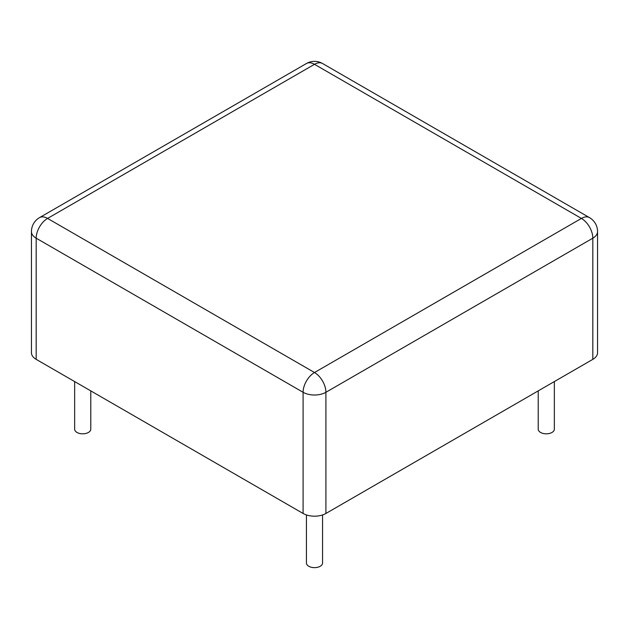 <?xml version="1.0" encoding="UTF-8"?>
<svg xmlns="http://www.w3.org/2000/svg" width="629" height="629" viewBox="0 0 629 629"><rect width="100%" height="100%" fill="white"/><g stroke="black" fill="none" stroke-linecap="round" stroke-linejoin="round"><path stroke-width="0.94" d="M74.647 381.567L74.647 429.167A8.067 4.655 0 0 0 82.713 433.821A8.067 4.655 0 0 0 90.78 429.167L90.78 390.884M538.22 390.884L538.22 429.167A8.067 4.655 0 0 0 546.286 433.821A8.067 4.655 0 0 0 554.353 429.167L554.353 381.567M306.433 514.939L306.433 562.986A8.067 4.655 0 0 0 314.5 567.641A8.067 4.655 0 0 0 322.567 562.986L322.567 514.939M31.45 231.59L31.45 352.775A16.134 9.317 0 0 0 36.175 359.356L303.092 513.461A16.134 9.317 0 0 0 325.908 513.461L592.825 359.356A16.134 9.317 0 0 0 597.55 352.775L597.55 231.59A16.134 16.134 0 0 0 589.483 217.626L322.567 63.521A16.134 16.134 0 0 0 306.433 63.521L39.517 217.626A16.134 16.134 0 0 0 31.45 231.59A16.134 9.317 0 0 0 36.175 238.179L303.092 392.284A16.134 9.317 0 0 0 325.908 392.284L592.825 238.179A16.134 9.317 0 0 0 597.55 231.59M36.175 359.356L36.175 238.179A16.134 9.317 120 0 1 47.584 218.42A16.134 9.317 -120 0 0 39.517 217.626M322.567 63.521A16.134 9.317 -60 0 0 314.5 64.315L47.584 218.42L314.5 372.525L581.416 218.42L314.5 64.315A16.134 9.317 -120 0 0 306.433 63.521M303.092 513.461L303.092 392.284A16.134 9.317 120 0 1 314.5 372.525A16.134 9.317 60 0 1 325.908 392.284L325.908 513.461M592.825 359.356L592.825 238.179A16.134 9.317 60 0 0 581.416 218.42A16.134 9.317 -60 0 1 589.483 217.626"/></g></svg>
